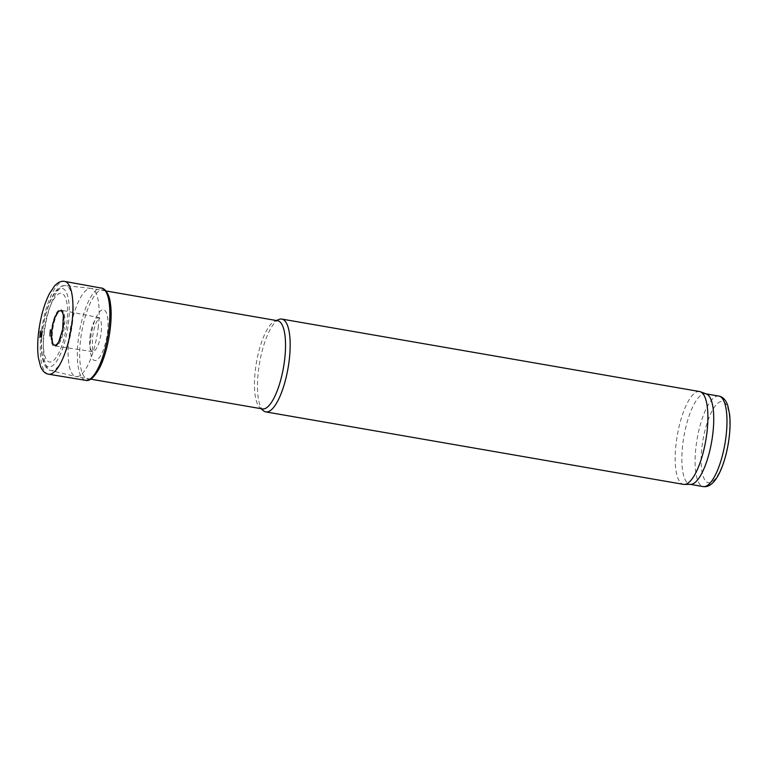 <?xml version="1.0" encoding="UTF-8"?>
<svg xmlns="http://www.w3.org/2000/svg" width="768" height="768" viewBox="0 0 768 768"><rect width="100%" height="100%" fill="white"/><g stroke="black" fill="none" stroke-linecap="round" stroke-linejoin="round"><path stroke-width="0.58" stroke-dasharray="3.84 2.88" d="M279.072 319.43A47.098 14.467 -80.2 0 0 259.565 363.014A47.098 14.467 -80.2 0 0 263.251 410.621M699.581 391.536A47.098 14.467 -80.2 0 0 677.27 435.475A47.098 14.467 -80.2 0 0 683.482 484.358M706.416 393.994A45.926 14.112 -80.2 0 0 705.638 393.782A45.926 14.112 -80.2 0 0 683.885 436.627A45.926 14.112 -80.2 0 0 689.942 484.282A45.926 14.112 -80.2 0 0 690.749 484.349M66.768 324.125A34.858 10.704 -80.2 0 0 53.443 299.712A34.858 10.704 -80.2 0 0 46.07 358.973A34.858 10.704 -80.2 0 0 66.768 324.125M98.16 328.022A44.746 13.747 -80.2 0 0 91.248 288.403A44.746 13.747 -80.2 0 0 90.979 288.365A44.746 13.747 -80.2 0 0 70.061 330.144A44.746 13.747 -80.2 0 0 75.686 376.522A44.746 13.747 -80.2 0 0 75.955 376.579A44.746 13.747 -80.2 0 0 98.16 328.022M277.642 320.736A44.746 13.747 -80.2 0 0 274.982 321.072A44.746 13.747 -80.2 0 0 256.445 362.477A44.746 13.747 -80.2 0 0 259.958 407.702A44.746 13.747 -80.2 0 0 262.349 408.912M90.768 378.518A45.178 13.882 99.8 0 1 80.64 339.235A45.178 13.882 99.8 0 1 80.659 339.043A45.178 13.882 99.8 0 1 105.85 291.571M90.71 337.747A25.738 7.91 99.8 0 1 106.003 312.01A25.738 7.91 99.8 0 1 100.55 355.776A25.738 7.91 99.8 0 1 90.71 337.747M718.886 396.086A45.926 14.112 -80.2 0 0 697.133 438.922A45.926 14.112 -80.2 0 0 703.19 486.586M728.87 437.981A41.213 12.662 -80.2 0 0 713.117 409.123A41.213 12.662 -80.2 0 0 704.381 479.194A41.213 12.662 -80.2 0 0 728.87 437.981M59.539 340.224A17.443 5.357 -80.2 0 0 63.312 326.246A17.443 5.357 -80.2 0 0 63.552 317.107M63.648 326.102A18.749 5.76 -80.2 0 0 56.486 312.97A18.749 5.76 -80.2 0 0 52.512 344.851A18.749 5.76 -80.2 0 0 63.648 326.102M68.381 323.635A39.811 12.23 -80.2 0 0 53.165 295.757A39.811 12.23 -80.2 0 0 44.736 363.437A39.811 12.23 -80.2 0 0 68.381 323.635M72.355 323.808A43.094 13.238 -80.2 0 0 65.434 285.61A43.094 13.238 -80.2 0 0 45.283 325.843A43.094 13.238 -80.2 0 0 50.707 370.522A43.094 13.238 -80.2 0 0 72.355 323.808M48.605 374.218A47.098 14.467 99.8 0 1 40.694 337.92A47.098 14.467 99.8 0 1 41.261 332.506A47.098 14.467 99.8 0 1 64.704 281.414M85.594 380.323A46.79 14.371 99.8 0 1 78.346 339.12A46.79 14.371 99.8 0 1 78.374 338.899A46.79 14.371 99.8 0 1 101.587 288.125M89.933 336.95A17.098 5.251 99.8 0 1 90.01 336.278A17.098 5.251 99.8 0 1 98.496 317.722A17.098 5.251 99.8 0 1 100.742 335.462A17.098 5.251 99.8 0 1 92.65 351.408A17.098 5.251 99.8 0 1 89.933 336.95M52.272 335.962A18.115 5.568 99.8 0 1 52.675 329.962A18.115 5.568 99.8 0 1 61.738 310.32A18.115 5.568 99.8 0 1 64.051 329.098A18.115 5.568 99.8 0 1 55.555 346.003A18.115 5.568 99.8 0 1 52.272 335.962M90.979 288.365L65.434 285.61C62.189 285.254 58.982 287.069 55.824 291.053C53.203 294.461 50.822 299.05 48.672 304.81C45.11 314.592 42.806 325.181 41.779 336.576C40.906 347.078 41.462 355.555 43.44 362.006C45.158 367.008 47.578 369.84 50.707 370.522L75.686 376.522M106.051 290.976L91.248 288.403M90.758 379.152L75.955 376.579M259.958 407.702L261.072 408.691M274.982 321.072L276.365 320.515M55.526 346.003L93.475 351.792C92.506 352.531 92.198 347.683 92.544 337.248C93.341 331.19 94.704 326.035 96.643 321.773L99.398 317.645L61.718 310.31"/><path stroke-width="1.15" d="M261.072 408.691L263.251 410.621A47.098 14.467 -80.2 0 0 265.766 411.898A47.098 14.467 -80.2 0 0 289.142 360.787A47.098 14.467 -80.2 0 0 281.866 319.085A47.098 14.467 -80.2 0 0 279.072 319.43L276.365 320.515M265.766 411.898L683.482 484.358A47.098 14.467 -80.2 0 0 684.298 484.426A47.098 14.467 -80.2 0 0 706.858 433.248A47.098 14.467 -80.2 0 0 700.378 391.757A47.098 14.467 -80.2 0 0 699.581 391.536L281.866 319.085M684.298 484.426L690.749 484.349A45.926 14.112 -80.2 0 0 712.733 434.448A45.926 14.112 -80.2 0 0 706.416 393.994L700.378 391.757M90.758 379.152L262.349 408.912A44.746 13.747 -80.2 0 0 284.554 360.355A44.746 13.747 -80.2 0 0 277.642 320.736L106.051 290.976M40.397 331.862A38.63 11.866 99.8 0 1 40.502 331.056L39.869 337.546A38.63 11.866 99.8 0 1 40.397 331.862M105.85 291.571A45.178 13.882 99.8 0 1 109.037 336.902A45.178 13.882 99.8 0 1 90.768 378.518M49.949 336.048A19.709 6.058 99.8 0 1 50.381 329.808L49.949 336.048M41.434 337.286A35.328 10.848 99.8 0 1 42.038 330.806L41.434 337.286M690.336 484.349L703.19 486.586A45.926 14.112 -80.2 0 0 725.981 436.752A45.926 14.112 -80.2 0 0 718.886 396.086L706.032 393.859M63.552 317.107A17.443 5.357 -80.2 0 0 56.102 315.014A17.443 5.357 -80.2 0 0 51.821 339.686A17.443 5.357 -80.2 0 0 59.539 340.224M38.89 331.526L38.755 332.582A43.459 13.354 99.8 0 1 38.89 331.526M64.704 281.414A47.098 14.467 99.8 0 1 70.848 330.278A47.098 14.467 99.8 0 1 48.605 374.218C45.226 373.728 42.557 371.165 40.579 366.528L38.4 357.85C37.402 350.592 37.459 342.154 38.573 332.534C40.531 317.05 44.198 304.003 49.584 293.395L54.557 285.955C57.974 282.259 61.354 280.742 64.704 281.414L101.587 288.125A46.79 14.371 99.8 0 1 107.76 336.682A46.79 14.371 99.8 0 1 85.594 380.323L48.605 374.218M718.886 396.086C723.043 396.941 726.019 400.157 727.834 405.725L729.6 414.278C730.358 421.19 730.205 429.034 729.12 437.798C727.834 447.946 725.616 457.306 722.477 465.869C720.221 471.955 717.686 476.842 714.854 480.518C711.274 485.146 707.386 487.171 703.19 486.586M101.587 288.125C101.165 287.558 108.854 289.104 110.448 303.802C113.136 321.494 107.77 352.618 99.245 368.496C94.09 377.568 89.539 381.514 85.594 380.323M61.718 310.31L63.36 315.101L62.659 329.328L58.714 342.01L55.526 346.003"/></g></svg>
